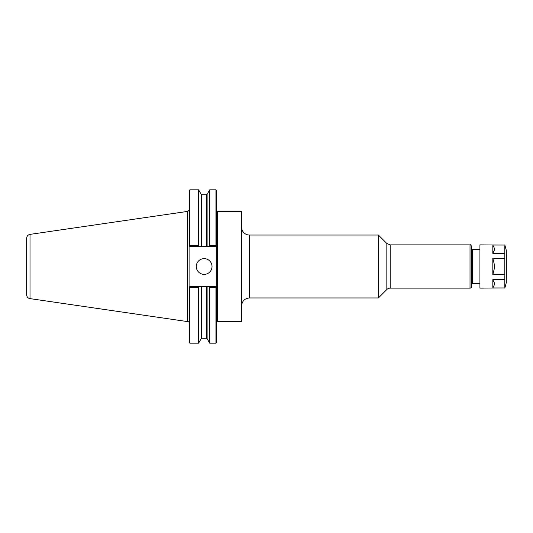 <?xml version="1.0" encoding="UTF-8"?>
<svg xmlns="http://www.w3.org/2000/svg" width="533" height="533" viewBox="0 0 533 533"><rect width="100%" height="100%" fill="white"/><g stroke="black" fill="none" stroke-linecap="round" stroke-linejoin="round"><path stroke-width="0.8" d="M390.176 244.874L386.838 243.488L386.838 289.512A4.717 4.717 0 0 1 390.176 288.126L390.176 244.874L470.013 244.874L470.013 288.126A1.572 1.572 0 0 0 471.585 286.554L471.585 246.446C470.866 244.953 470.339 244.434 470.013 244.874M386.838 243.488L378.39 235.04L378.39 297.96L386.838 289.512M241.596 305.822C242.062 301.045 244.68 298.427 249.457 297.96L249.457 235.04A7.862 7.862 0 0 1 241.596 227.178M217.524 321.432L217.524 211.568L241.596 211.568L241.596 321.432L217.524 321.432A0.786 0.786 0 0 0 216.738 322.218M471.585 284.196A0.786 0.786 0 0 1 472.371 283.409L479.607 283.409M189.875 245.566L189.495 245.946L189.875 246.326L201.887 246.326L201.887 194.732L201.208 194.338L198.596 189.821L198.596 245.566L189.875 245.566L189.875 189.821L189.088 190.607L189.088 342.393L189.875 343.179L198.596 343.179L198.596 287.434L199.029 286.674L189.875 286.674L189.495 287.054L189.875 287.434L189.875 343.179M189.088 287.46L189.495 287.054L189.088 287.46M189.875 287.434L198.596 287.434M201.887 246.326L207.11 246.326L207.11 194.338L209.716 189.821L215.952 189.821L216.738 190.607L216.738 287.46L215.952 286.674L209.282 286.674L209.716 287.434L209.716 343.179L215.952 343.179L215.952 287.434L216.331 287.054L216.738 287.46L216.738 342.393L215.952 343.179M209.282 286.674L199.029 286.674M215.952 189.821L215.952 245.566L209.716 245.566L209.282 246.326L215.952 246.326L216.331 245.946L215.952 245.566M216.738 245.54L216.331 245.946L216.738 245.54M199.029 246.326L198.596 245.566M189.495 245.946L189.088 245.54L189.495 245.946M207.11 246.326L209.282 246.326M209.716 189.821L209.716 245.566M209.716 287.434L215.952 287.434M196.291 266.5A7.862 7.862 0 0 1 204.159 258.638A7.862 7.862 0 0 1 212.021 266.5A7.862 7.862 0 0 1 204.159 274.362A7.862 7.862 0 0 1 196.291 266.5M30.015 234.38C27.936 234.846 26.81 236.146 26.65 238.271L26.65 294.729A3.931 3.931 0 0 0 30.015 298.62L30.015 234.38L187.27 211.448L187.27 321.552L187.829 321.552A1.259 1.259 0 0 1 189.088 322.811M26.65 266.5L26.65 287.494M494.397 250.09L492.825 253.342L492.825 245.053L494.397 248.311L494.397 250.09M494.397 284.689L492.825 287.947L492.825 279.658L494.397 282.91L494.397 284.689M494.397 268.272L492.825 274.788L492.825 258.212L494.397 264.728L494.397 268.272M492.825 279.658L504.831 279.658L504.831 287.947L492.825 287.947M492.825 245.053L504.831 245.053L504.831 253.342L492.825 253.342M504.831 287.947L479.927 288.126L479.927 244.874L504.831 245.053M492.825 258.212L504.831 258.212L504.831 279.658M504.831 274.788L492.825 274.788M504.831 253.342L504.831 258.212M479.927 244.874L479.927 288.126M506.35 254.781L506.35 278.219M506.35 282.257A1.572 1.572 0 0 1 506.297 282.663L504.831 288.126M471.585 248.804L472.371 249.591L472.371 283.409M207.11 286.674L207.11 338.662L209.716 343.179M201.208 194.338L201.208 246.326M201.208 286.674L201.208 338.662L198.596 343.179M201.887 286.674L201.887 338.268L206.424 338.268L207.11 338.662M201.887 194.732L206.424 194.732L206.424 246.326M206.424 286.674L206.424 338.268M187.27 211.448L187.829 211.448L187.829 321.552M504.831 244.874L506.297 250.337L506.297 282.663M390.176 288.126L470.013 288.126M249.457 297.96L378.39 297.96M249.457 235.04L378.39 235.04M472.371 249.591L479.607 249.591M217.524 211.568L216.738 210.782M189.875 189.821L198.596 189.821M201.208 338.662L201.887 338.268M207.11 194.338L206.424 194.732M30.015 298.62L187.27 321.552M187.829 211.448L189.088 210.189M506.297 250.337L506.35 250.743"/></g></svg>
